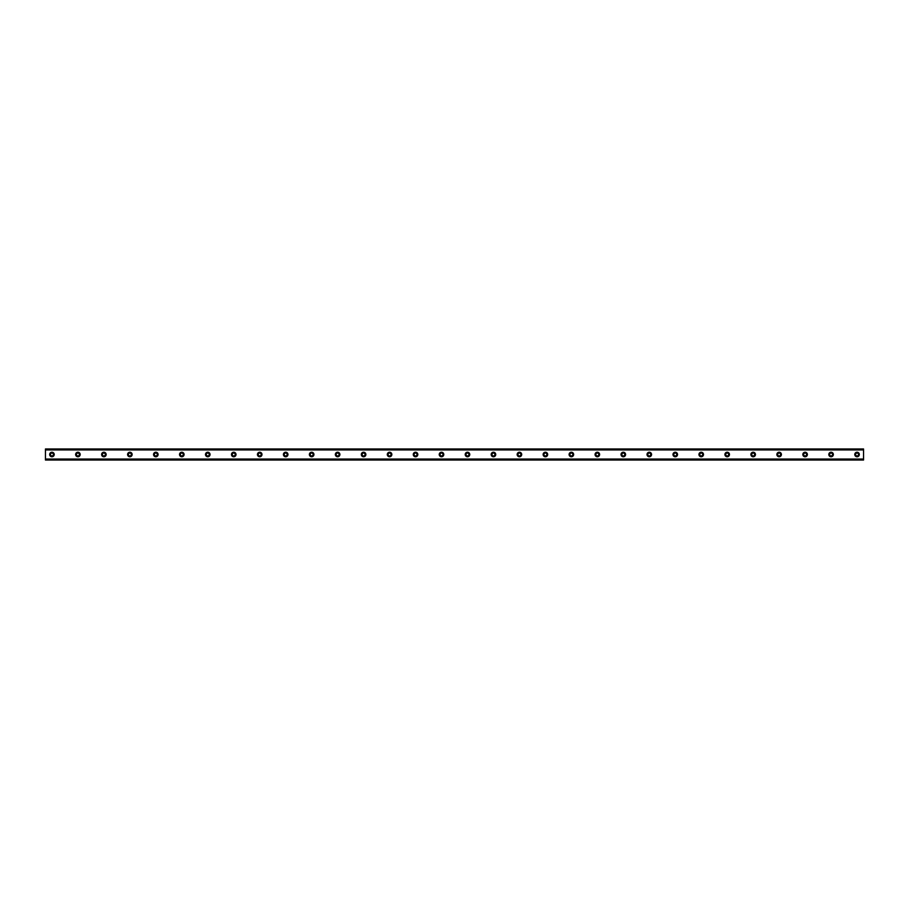 <?xml version="1.0" encoding="UTF-8"?>
<svg xmlns="http://www.w3.org/2000/svg" width="909" height="909" viewBox="0 0 909 909"><rect width="100%" height="100%" fill="white"/><g stroke="black" fill="none" stroke-linecap="round" stroke-linejoin="round"><path stroke-width="1.36" d="M51.938 452.228A2.272 2.272 0 0 0 49.665 454.5A2.272 2.272 0 0 0 51.938 456.772A2.272 2.272 0 0 0 54.21 454.5A2.272 2.272 0 0 0 51.938 452.228M857.062 452.228A2.272 2.272 0 0 0 854.79 454.5A2.272 2.272 0 0 0 857.062 456.772A2.272 2.272 0 0 0 859.335 454.5A2.272 2.272 0 0 0 857.062 452.228M831.087 452.228A2.272 2.272 0 0 0 828.815 454.5A2.272 2.272 0 0 0 831.087 456.772A2.272 2.272 0 0 0 833.36 454.5A2.272 2.272 0 0 0 831.087 452.228M805.113 452.228A2.272 2.272 0 0 0 802.84 454.5A2.272 2.272 0 0 0 805.113 456.772A2.272 2.272 0 0 0 807.385 454.5A2.272 2.272 0 0 0 805.113 452.228M779.138 452.228A2.272 2.272 0 0 0 776.865 454.5A2.272 2.272 0 0 0 779.138 456.772A2.272 2.272 0 0 0 781.41 454.5A2.272 2.272 0 0 0 779.138 452.228M753.175 452.228A2.272 2.272 0 0 0 750.902 454.5A2.272 2.272 0 0 0 753.175 456.772A2.272 2.272 0 0 0 755.447 454.5A2.272 2.272 0 0 0 753.175 452.228M727.2 452.228A2.272 2.272 0 0 0 724.928 454.5A2.272 2.272 0 0 0 727.2 456.772A2.272 2.272 0 0 0 729.472 454.5A2.272 2.272 0 0 0 727.2 452.228M701.225 452.228A2.272 2.272 0 0 0 698.953 454.5A2.272 2.272 0 0 0 701.225 456.772A2.272 2.272 0 0 0 703.498 454.5A2.272 2.272 0 0 0 701.225 452.228M675.262 452.228A2.272 2.272 0 0 0 672.99 454.5A2.272 2.272 0 0 0 675.262 456.772A2.272 2.272 0 0 0 677.535 454.5A2.272 2.272 0 0 0 675.262 452.228M649.287 452.228A2.272 2.272 0 0 0 647.015 454.5A2.272 2.272 0 0 0 649.287 456.772A2.272 2.272 0 0 0 651.56 454.5A2.272 2.272 0 0 0 649.287 452.228M623.313 452.228A2.272 2.272 0 0 0 621.04 454.5A2.272 2.272 0 0 0 623.313 456.772A2.272 2.272 0 0 0 625.585 454.5A2.272 2.272 0 0 0 623.313 452.228M597.338 452.228A2.272 2.272 0 0 0 595.065 454.5A2.272 2.272 0 0 0 597.338 456.772A2.272 2.272 0 0 0 599.61 454.5A2.272 2.272 0 0 0 597.338 452.228M571.375 452.228A2.272 2.272 0 0 0 569.102 454.5A2.272 2.272 0 0 0 571.375 456.772A2.272 2.272 0 0 0 573.647 454.5A2.272 2.272 0 0 0 571.375 452.228M545.4 452.228A2.272 2.272 0 0 0 543.127 454.5A2.272 2.272 0 0 0 545.4 456.772A2.272 2.272 0 0 0 547.673 454.5A2.272 2.272 0 0 0 545.4 452.228M519.425 452.228A2.272 2.272 0 0 0 517.153 454.5A2.272 2.272 0 0 0 519.425 456.772A2.272 2.272 0 0 0 521.698 454.5A2.272 2.272 0 0 0 519.425 452.228M493.462 452.228A2.272 2.272 0 0 0 491.19 454.5A2.272 2.272 0 0 0 493.462 456.772A2.272 2.272 0 0 0 495.735 454.5A2.272 2.272 0 0 0 493.462 452.228M467.487 452.228A2.272 2.272 0 0 0 465.215 454.5A2.272 2.272 0 0 0 467.487 456.772A2.272 2.272 0 0 0 469.76 454.5A2.272 2.272 0 0 0 467.487 452.228M441.513 452.228A2.272 2.272 0 0 0 439.24 454.5A2.272 2.272 0 0 0 441.513 456.772A2.272 2.272 0 0 0 443.785 454.5A2.272 2.272 0 0 0 441.513 452.228M415.538 452.228A2.272 2.272 0 0 0 413.265 454.5A2.272 2.272 0 0 0 415.538 456.772A2.272 2.272 0 0 0 417.81 454.5A2.272 2.272 0 0 0 415.538 452.228M389.575 452.228A2.272 2.272 0 0 0 387.302 454.5A2.272 2.272 0 0 0 389.575 456.772A2.272 2.272 0 0 0 391.847 454.5A2.272 2.272 0 0 0 389.575 452.228M363.6 452.228A2.272 2.272 0 0 0 361.327 454.5A2.272 2.272 0 0 0 363.6 456.772A2.272 2.272 0 0 0 365.873 454.5A2.272 2.272 0 0 0 363.6 452.228M337.625 452.228A2.272 2.272 0 0 0 335.353 454.5A2.272 2.272 0 0 0 337.625 456.772A2.272 2.272 0 0 0 339.898 454.5A2.272 2.272 0 0 0 337.625 452.228M311.662 452.228A2.272 2.272 0 0 0 309.39 454.5A2.272 2.272 0 0 0 311.662 456.772A2.272 2.272 0 0 0 313.935 454.5A2.272 2.272 0 0 0 311.662 452.228M285.687 452.228A2.272 2.272 0 0 0 283.415 454.5A2.272 2.272 0 0 0 285.687 456.772A2.272 2.272 0 0 0 287.96 454.5A2.272 2.272 0 0 0 285.687 452.228M259.713 452.228A2.272 2.272 0 0 0 257.44 454.5A2.272 2.272 0 0 0 259.713 456.772A2.272 2.272 0 0 0 261.985 454.5A2.272 2.272 0 0 0 259.713 452.228M233.738 452.228A2.272 2.272 0 0 0 231.465 454.5A2.272 2.272 0 0 0 233.738 456.772A2.272 2.272 0 0 0 236.01 454.5A2.272 2.272 0 0 0 233.738 452.228M207.775 452.228A2.272 2.272 0 0 0 205.502 454.5A2.272 2.272 0 0 0 207.775 456.772A2.272 2.272 0 0 0 210.047 454.5A2.272 2.272 0 0 0 207.775 452.228M181.8 452.228A2.272 2.272 0 0 0 179.528 454.5A2.272 2.272 0 0 0 181.8 456.772A2.272 2.272 0 0 0 184.072 454.5A2.272 2.272 0 0 0 181.8 452.228M155.825 452.228A2.272 2.272 0 0 0 153.553 454.5A2.272 2.272 0 0 0 155.825 456.772A2.272 2.272 0 0 0 158.098 454.5A2.272 2.272 0 0 0 155.825 452.228M129.862 452.228A2.272 2.272 0 0 0 127.59 454.5A2.272 2.272 0 0 0 129.862 456.772A2.272 2.272 0 0 0 132.135 454.5A2.272 2.272 0 0 0 129.862 452.228M103.887 452.228A2.272 2.272 0 0 0 101.615 454.5A2.272 2.272 0 0 0 103.887 456.772A2.272 2.272 0 0 0 106.16 454.5A2.272 2.272 0 0 0 103.887 452.228M77.913 452.228A2.272 2.272 0 0 0 75.64 454.5A2.272 2.272 0 0 0 77.913 456.772A2.272 2.272 0 0 0 80.185 454.5A2.272 2.272 0 0 0 77.913 452.228M45.45 449.069L863.55 449.069L45.45 448.978L863.55 448.978L45.45 448.978L45.45 449.944L863.55 449.944L863.55 459.045L45.45 459.045L45.45 449.944M77.913 455.966A1.466 1.466 0 0 1 76.458 454.5A1.466 1.466 0 0 1 77.913 453.034A1.466 1.466 0 0 1 79.378 454.5A1.466 1.466 0 0 1 77.913 455.966M51.938 455.966A1.466 1.466 0 0 1 50.484 454.5A1.466 1.466 0 0 1 51.938 453.034A1.466 1.466 0 0 1 53.404 454.5A1.466 1.466 0 0 1 51.938 455.966M857.062 455.966A1.466 1.466 0 0 1 855.596 454.5A1.466 1.466 0 0 1 857.062 453.034A1.466 1.466 0 0 1 858.516 454.5A1.466 1.466 0 0 1 857.062 455.966M831.087 455.966A1.466 1.466 0 0 1 829.622 454.5A1.466 1.466 0 0 1 831.087 453.034A1.466 1.466 0 0 1 832.542 454.5A1.466 1.466 0 0 1 831.087 455.966M805.113 455.966A1.466 1.466 0 0 1 803.658 454.5A1.466 1.466 0 0 1 805.113 453.034A1.466 1.466 0 0 1 806.578 454.5A1.466 1.466 0 0 1 805.113 455.966M779.138 455.966A1.466 1.466 0 0 1 777.684 454.5A1.466 1.466 0 0 1 779.138 453.034A1.466 1.466 0 0 1 780.604 454.5A1.466 1.466 0 0 1 779.138 455.966M753.175 455.966A1.466 1.466 0 0 1 751.709 454.5A1.466 1.466 0 0 1 753.175 453.034A1.466 1.466 0 0 1 754.629 454.5A1.466 1.466 0 0 1 753.175 455.966M727.2 455.966A1.466 1.466 0 0 1 725.734 454.5A1.466 1.466 0 0 1 727.2 453.034A1.466 1.466 0 0 1 728.666 454.5A1.466 1.466 0 0 1 727.2 455.966M701.225 455.966A1.466 1.466 0 0 1 699.771 454.5A1.466 1.466 0 0 1 701.225 453.034A1.466 1.466 0 0 1 702.691 454.5A1.466 1.466 0 0 1 701.225 455.966M675.262 455.966A1.466 1.466 0 0 1 673.796 454.5A1.466 1.466 0 0 1 675.262 453.034A1.466 1.466 0 0 1 676.716 454.5A1.466 1.466 0 0 1 675.262 455.966M649.287 455.966A1.466 1.466 0 0 1 647.822 454.5A1.466 1.466 0 0 1 649.287 453.034A1.466 1.466 0 0 1 650.742 454.5A1.466 1.466 0 0 1 649.287 455.966M623.313 455.966A1.466 1.466 0 0 1 621.858 454.5A1.466 1.466 0 0 1 623.313 453.034A1.466 1.466 0 0 1 624.778 454.5A1.466 1.466 0 0 1 623.313 455.966M597.338 455.966A1.466 1.466 0 0 1 595.884 454.5A1.466 1.466 0 0 1 597.338 453.034A1.466 1.466 0 0 1 598.804 454.5A1.466 1.466 0 0 1 597.338 455.966M571.375 455.966A1.466 1.466 0 0 1 569.909 454.5A1.466 1.466 0 0 1 571.375 453.034A1.466 1.466 0 0 1 572.829 454.5A1.466 1.466 0 0 1 571.375 455.966M545.4 455.966A1.466 1.466 0 0 1 543.934 454.5A1.466 1.466 0 0 1 545.4 453.034A1.466 1.466 0 0 1 546.866 454.5A1.466 1.466 0 0 1 545.4 455.966M519.425 455.966A1.466 1.466 0 0 1 517.971 454.5A1.466 1.466 0 0 1 519.425 453.034A1.466 1.466 0 0 1 520.891 454.5A1.466 1.466 0 0 1 519.425 455.966M493.462 455.966A1.466 1.466 0 0 1 491.996 454.5A1.466 1.466 0 0 1 493.462 453.034A1.466 1.466 0 0 1 494.916 454.5A1.466 1.466 0 0 1 493.462 455.966M467.487 455.966A1.466 1.466 0 0 1 466.022 454.5A1.466 1.466 0 0 1 467.487 453.034A1.466 1.466 0 0 1 468.942 454.5A1.466 1.466 0 0 1 467.487 455.966M441.513 455.966A1.466 1.466 0 0 1 440.058 454.5A1.466 1.466 0 0 1 441.513 453.034A1.466 1.466 0 0 1 442.978 454.5A1.466 1.466 0 0 1 441.513 455.966M415.538 455.966A1.466 1.466 0 0 1 414.084 454.5A1.466 1.466 0 0 1 415.538 453.034A1.466 1.466 0 0 1 417.004 454.5A1.466 1.466 0 0 1 415.538 455.966M389.575 455.966A1.466 1.466 0 0 1 388.109 454.5A1.466 1.466 0 0 1 389.575 453.034A1.466 1.466 0 0 1 391.029 454.5A1.466 1.466 0 0 1 389.575 455.966M363.6 455.966A1.466 1.466 0 0 1 362.134 454.5A1.466 1.466 0 0 1 363.6 453.034A1.466 1.466 0 0 1 365.066 454.5A1.466 1.466 0 0 1 363.6 455.966M337.625 455.966A1.466 1.466 0 0 1 336.171 454.5A1.466 1.466 0 0 1 337.625 453.034A1.466 1.466 0 0 1 339.091 454.5A1.466 1.466 0 0 1 337.625 455.966M311.662 455.966A1.466 1.466 0 0 1 310.196 454.5A1.466 1.466 0 0 1 311.662 453.034A1.466 1.466 0 0 1 313.116 454.5A1.466 1.466 0 0 1 311.662 455.966M285.687 455.966A1.466 1.466 0 0 1 284.222 454.5A1.466 1.466 0 0 1 285.687 453.034A1.466 1.466 0 0 1 287.142 454.5A1.466 1.466 0 0 1 285.687 455.966M259.713 455.966A1.466 1.466 0 0 1 258.258 454.5A1.466 1.466 0 0 1 259.713 453.034A1.466 1.466 0 0 1 261.178 454.5A1.466 1.466 0 0 1 259.713 455.966M233.738 455.966A1.466 1.466 0 0 1 232.284 454.5A1.466 1.466 0 0 1 233.738 453.034A1.466 1.466 0 0 1 235.204 454.5A1.466 1.466 0 0 1 233.738 455.966M207.775 455.966A1.466 1.466 0 0 1 206.309 454.5A1.466 1.466 0 0 1 207.775 453.034A1.466 1.466 0 0 1 209.229 454.5A1.466 1.466 0 0 1 207.775 455.966M181.8 455.966A1.466 1.466 0 0 1 180.334 454.5A1.466 1.466 0 0 1 181.8 453.034A1.466 1.466 0 0 1 183.266 454.5A1.466 1.466 0 0 1 181.8 455.966M155.825 455.966A1.466 1.466 0 0 1 154.371 454.5A1.466 1.466 0 0 1 155.825 453.034A1.466 1.466 0 0 1 157.291 454.5A1.466 1.466 0 0 1 155.825 455.966M129.862 455.966A1.466 1.466 0 0 1 128.396 454.5A1.466 1.466 0 0 1 129.862 453.034A1.466 1.466 0 0 1 131.316 454.5A1.466 1.466 0 0 1 129.862 455.966M103.887 455.966A1.466 1.466 0 0 1 102.422 454.5A1.466 1.466 0 0 1 103.887 453.034A1.466 1.466 0 0 1 105.342 454.5A1.466 1.466 0 0 1 103.887 455.966M45.45 459.931L863.55 460.022L45.45 459.931L45.45 459.147L863.55 459.045M863.55 459.147L863.55 459.931M863.55 460.022L45.45 460.022L863.55 460.022M863.55 449.069L863.55 449.944M863.55 449.853L45.45 449.853"/></g></svg>
